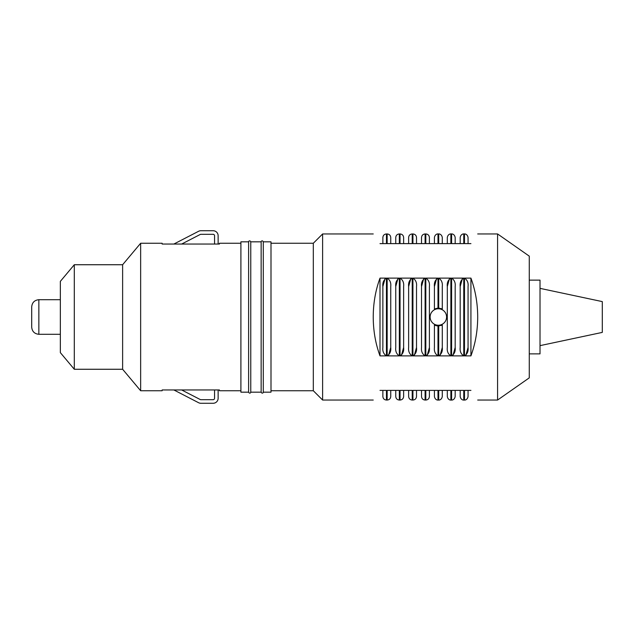 <?xml version="1.0" encoding="UTF-8"?>
<svg xmlns="http://www.w3.org/2000/svg" width="634" height="634" viewBox="0 0 634 634"><rect width="100%" height="100%" fill="white"/><g stroke="black" fill="none" stroke-linecap="round" stroke-linejoin="round"><path stroke-width="0.95" d="M240.904 390.742L219.412 390.742L219.412 389.958L162.138 389.958L162.138 390.742L140.645 390.742L140.645 243.258L122.624 264.735L122.624 369.265L122.624 264.735L74.297 264.735L74.297 369.265L60.341 352.623L60.341 281.377L74.297 264.735M31.7 317L31.7 306.872C32.128 302.521 34.513 300.136 38.856 299.708L38.856 334.292C34.513 333.864 32.128 331.479 31.7 327.128L31.7 317M218.136 244.042L218.136 235.745A5.009 5.009 0 0 0 213.127 230.728L200.875 230.728A5.009 5.009 0 0 0 198.577 231.291L173.867 244.042M181.673 244.042L200.217 234.469A1.434 1.434 0 0 1 200.875 234.311L213.127 234.311A1.434 1.434 0 0 1 214.561 235.745L214.561 244.042M218.136 389.958L218.136 398.255A5.009 5.009 0 0 1 213.127 403.272L200.875 403.272A5.009 5.009 0 0 1 198.577 402.709L173.867 389.958M181.673 389.958L200.217 399.531A1.434 1.434 0 0 0 200.875 399.689L213.127 399.689A1.434 1.434 0 0 0 214.561 398.255L214.561 389.958M540.017 345.641L602.3 332.398L602.3 301.602L540.017 288.359M529.271 353.867L540.017 353.867L540.017 280.133L529.271 280.133M497.579 233.954L497.579 400.046L529.271 377.856L529.271 256.144L497.579 233.954L477.695 233.954M470.927 243.614C479.875 230.839 479.875 230.839 470.927 243.614L464.484 243.614L464.484 233.954L463.763 233.954L463.763 243.614L451.598 243.614L451.598 233.954L450.877 233.954L450.877 243.614L438.712 243.614L438.712 233.954L437.991 233.954L437.991 243.614L425.818 243.614L425.818 233.954L425.105 233.954L425.105 243.614L412.932 243.614L412.932 233.954L412.219 233.954L412.219 243.614L400.046 243.614L400.046 233.954L399.333 233.954L399.333 243.614L387.16 243.614L387.16 233.954L386.447 233.954L386.447 243.614L380.004 243.614C371.056 230.839 371.056 230.839 380.004 243.614M322.619 233.954L313.315 243.258L313.315 390.742L322.619 400.046L322.619 233.954L373.236 233.954M373.236 317C373.275 303.25 375.526 290.293 380.004 278.12L386.447 278.12L386.447 355.88L380.004 355.88C375.526 343.707 373.275 330.75 373.236 317M387.16 278.12L399.333 278.12L399.333 355.88L387.16 355.88L387.16 278.12C389.981 279.966 391.17 282.756 390.742 286.505L390.742 347.495C391.17 351.252 389.973 354.049 387.16 355.88M400.046 278.12L412.219 278.12L412.219 355.88L400.046 355.88L400.046 278.12C402.867 279.966 404.064 282.756 403.628 286.505L403.628 347.495L403.628 286.505M412.932 278.12L425.105 278.12L425.105 355.88L412.932 355.88L412.932 278.12C415.753 279.966 416.95 282.756 416.514 286.505L416.514 347.495C416.942 351.252 415.753 354.049 412.932 355.88M425.818 278.12L437.991 278.12L437.991 308.061L438.712 308.061L438.712 278.12L450.877 278.12L450.877 355.88L438.712 355.88L438.712 325.939L437.991 325.939L437.991 355.88L425.818 355.88L425.818 278.12C428.639 279.966 429.836 282.756 429.4 286.505L429.4 347.495C429.828 351.252 428.639 354.049 425.818 355.88M451.598 278.12L463.763 278.12L463.763 355.88L451.598 355.88L451.598 278.12C454.412 279.966 455.608 282.756 455.172 286.505L455.172 347.495C455.608 351.252 454.412 354.049 451.598 355.88M464.484 278.12L470.927 278.12C475.397 290.293 477.656 303.25 477.695 317C477.656 330.75 475.397 343.707 470.927 355.88L464.484 355.88L464.484 278.12C467.306 279.966 468.494 282.756 468.058 286.505L468.058 347.495C468.494 351.252 467.298 354.049 464.484 355.88M261.145 241.823L261.145 392.177C262.397 394.499 263.918 391.78 263.292 392.177L270.995 392.177L270.995 241.823L263.292 241.823C262.04 239.501 260.511 242.22 261.145 241.823L250.763 241.823C249.511 239.501 247.981 242.22 248.615 241.823L240.904 241.823L240.904 392.177L248.615 392.177L248.615 241.823M263.292 392.177L263.292 241.823M248.615 392.177C249.867 394.499 251.389 391.78 250.763 392.177L250.763 241.823M240.904 243.258L219.412 243.258L219.412 244.042L162.138 244.042L162.138 243.258L140.645 243.258M438.712 278.12C441.526 279.966 442.722 282.756 442.286 286.505L442.286 308.964L438.712 308.061M440.139 355.246L442.286 347.495L442.286 325.036A8.947 8.947 0 0 1 441.24 325.472M437.991 308.061L434.417 308.964L434.417 286.505C433.981 282.748 435.178 279.951 437.991 278.12M386.447 243.614L382.865 243.614L382.865 237.528C383.079 235.357 384.275 234.16 386.447 233.954M390.742 243.614L390.742 237.528L390.742 243.614M403.628 243.614L403.628 237.528L403.628 243.614M399.333 243.614L395.751 243.614L395.751 237.528C395.965 235.357 397.161 234.16 399.333 233.954M416.514 243.614L416.514 237.528L416.514 243.614M412.219 243.614L408.637 243.614L408.637 237.528C408.851 235.357 410.047 234.16 412.219 233.954M429.4 243.614L429.4 237.528L429.4 243.614M425.105 243.614L421.523 243.614L421.523 237.528C421.737 235.357 422.933 234.16 425.105 233.954M442.286 243.614L442.286 237.528L442.286 243.614M437.991 243.614L434.417 243.614L434.417 237.528C435.043 233.772 438.149 233.811 437.991 233.954M455.172 243.614L455.172 237.528L455.172 243.614M447.303 243.614L447.303 237.528L447.303 243.614L450.877 243.614M464.484 233.954C464.326 233.811 467.432 233.772 468.058 237.528L468.058 243.614M463.763 243.614L460.189 243.614L460.189 237.528C460.815 233.772 463.922 233.811 463.763 233.954M380.004 390.386C371.056 403.161 371.056 403.161 380.004 390.386L386.447 390.386L386.447 400.046L387.16 400.046L387.16 390.386L399.333 390.386L399.333 400.046C397.161 399.84 395.965 398.643 395.751 396.472L395.751 390.386M399.333 400.046L400.046 400.046L400.046 390.386L412.219 390.386L412.219 400.046C410.047 399.84 408.851 398.643 408.637 396.472L408.637 390.386M412.219 400.046L412.932 400.046L412.932 390.386L425.105 390.386L425.105 400.046C422.933 399.84 421.737 398.643 421.523 396.472L421.523 390.386M425.105 400.046L425.818 400.046L425.818 390.386L437.991 390.386L437.991 400.046C438.149 400.189 435.043 400.228 434.417 396.472L434.417 390.386M437.991 400.046L438.712 400.046L438.712 390.386L450.877 390.386L450.877 400.046C451.036 400.189 447.929 400.228 447.303 396.472L447.303 390.386L447.303 396.472M450.877 400.046L451.598 400.046L451.598 390.386L463.763 390.386L463.763 400.046C463.922 400.189 460.815 400.228 460.189 396.472L460.189 390.386M463.763 400.046L464.484 400.046L464.484 390.386L470.927 390.386C479.875 403.161 479.875 403.161 470.927 390.386M385.02 278.754L382.865 286.505C382.437 282.748 383.633 279.951 386.447 278.12M386.447 400.046C384.275 399.84 383.079 398.643 382.865 396.472L382.865 390.386M380.004 278.12L380.004 355.88M386.447 355.88C383.625 354.034 382.437 351.244 382.865 347.495L382.865 286.505M465.911 355.246L468.058 347.495M464.484 390.386L468.058 390.386L468.058 396.472C467.432 400.228 464.326 400.189 464.484 400.046M470.927 278.12L470.927 355.88M462.337 278.754L460.189 286.505C459.761 282.748 460.95 279.951 463.763 278.12M453.025 355.246L455.172 347.495M451.598 390.386L455.172 390.386L455.172 396.472L455.172 390.386M463.763 355.88C460.95 354.034 459.753 351.244 460.189 347.495L460.189 286.505M449.451 278.754L447.303 286.505C446.867 282.748 448.064 279.951 450.877 278.12M438.712 390.386L442.286 390.386L442.286 396.472L442.286 390.386M450.877 355.88C448.064 354.034 446.867 351.244 447.303 347.495L447.303 286.505M441.573 308.647A8.947 8.947 0 0 1 442.286 308.964L442.286 286.505M437.991 355.88C435.178 354.034 433.981 351.244 434.417 347.495L434.417 325.036A8.947 8.947 0 0 0 437.991 325.939L434.417 325.036M442.286 347.495C442.714 351.252 441.526 354.049 438.712 355.88M438.712 325.939L442.286 325.036M436.564 278.754L434.417 286.505M427.245 355.246L429.4 347.495M425.818 390.386L429.4 390.386L429.4 396.472L429.4 390.386M423.678 278.754L421.523 286.505C421.095 282.748 422.292 279.951 425.105 278.12M414.359 355.246L416.514 347.495M412.932 390.386L416.514 390.386L416.514 396.472L416.514 390.386M425.105 355.88C422.284 354.034 421.095 351.244 421.523 347.495L421.523 286.505M410.792 278.754L408.637 286.505C408.209 282.748 409.406 279.951 412.219 278.12M401.473 355.246L403.628 347.495C404.056 351.252 402.867 354.049 400.046 355.88M400.046 390.386L403.628 390.386L403.628 396.472L403.628 390.386M412.219 355.88C409.398 354.034 408.209 351.244 408.637 347.495L408.637 286.505M397.906 278.754L395.751 286.505C395.323 282.748 396.519 279.951 399.333 278.12M388.587 355.246L390.742 347.495M387.16 390.386L390.742 390.386L390.742 396.472L390.742 390.386M399.333 355.88C396.512 354.034 395.323 351.244 395.751 347.495L395.751 286.505M446.582 317A8.234 8.234 0 0 0 438.348 308.766A8.234 8.234 0 0 0 430.121 317A8.234 8.234 0 0 0 438.348 325.234A8.234 8.234 0 0 0 446.582 317M60.341 299.708L38.856 299.708M60.341 334.292L38.856 334.292M140.645 390.742L122.624 369.265L74.297 369.265M313.315 243.258L270.995 243.258M261.145 392.177L250.763 392.177M313.315 390.742L270.995 390.742M497.579 400.046L477.695 400.046M373.236 400.046L322.619 400.046M451.598 233.954C451.44 233.811 454.546 233.772 455.172 237.528M450.877 233.954C451.036 233.811 447.929 233.772 447.303 237.528M438.712 233.954C438.554 233.811 441.66 233.772 442.286 237.528M425.818 233.954C427.998 234.16 429.186 235.357 429.4 237.528M412.932 233.954C415.111 234.16 416.3 235.357 416.514 237.528M400.046 233.954C402.225 234.16 403.414 235.357 403.628 237.528M387.16 233.954C389.339 234.16 390.528 235.357 390.742 237.528M451.598 400.046C451.44 400.189 454.546 400.228 455.172 396.472M438.712 400.046C438.554 400.189 441.66 400.228 442.286 396.472M425.818 400.046C427.998 399.84 429.186 398.643 429.4 396.472M412.932 400.046C415.111 399.84 416.3 398.643 416.514 396.472M400.046 400.046C402.225 399.84 403.414 398.643 403.628 396.472M387.16 400.046C389.339 399.84 390.528 398.643 390.742 396.472"/></g></svg>

